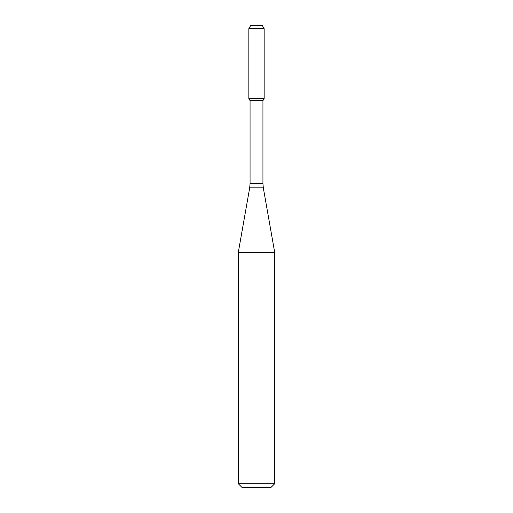 <?xml version="1.0" encoding="UTF-8"?>
<svg xmlns="http://www.w3.org/2000/svg" width="513" height="513" viewBox="0 0 513 513"><rect width="100%" height="100%" fill="white"/><g stroke="black" fill="none" stroke-linecap="round" stroke-linejoin="round"><path stroke-width="0.77" d="M250.062 100.657L262.938 100.657L262.938 183.603L250.062 183.603L250.062 100.657L248.843 98.547L264.157 98.547L264.157 28.69L248.843 28.69L250.601 25.65L262.399 25.65L264.157 28.69M256.5 252.563L274.724 252.563L263.31 187.822L249.69 187.822L238.276 252.563L256.5 252.563M274.724 483.708L271.082 487.35L241.918 487.35L238.276 483.708L274.724 483.708L274.724 252.563M248.843 28.69L248.843 98.547L264.157 98.547L262.938 100.657M262.938 183.603L263.31 187.822M250.062 183.603L249.69 187.822M238.276 483.708L238.276 252.563"/></g></svg>
